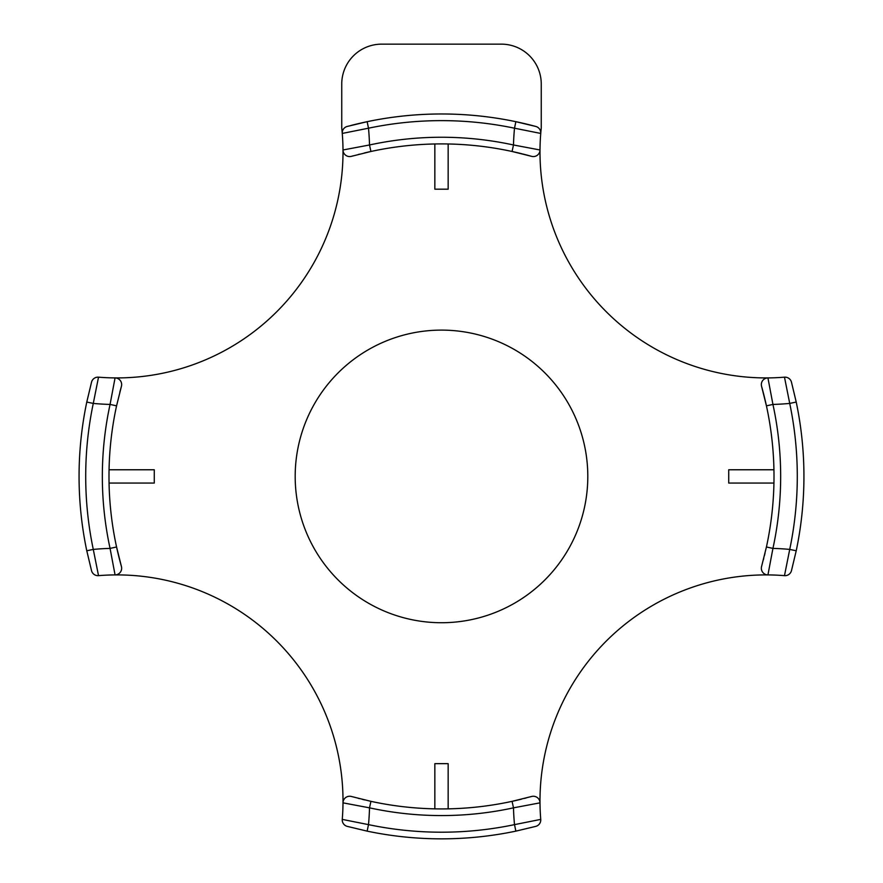 <?xml version="1.0" encoding="UTF-8"?>
<svg xmlns="http://www.w3.org/2000/svg" width="883" height="883" viewBox="0 0 883 883"><rect width="100%" height="100%" fill="white"/><g stroke="black" fill="none" stroke-linecap="round" stroke-linejoin="round"><path stroke-width="0.66" stroke-dasharray="4.42 3.31" d="M535.849 826.356A6.656 6.656 0 0 0 540.738 819.391A226.103 226.103 0 0 1 784.479 575.65A6.656 6.656 0 0 0 791.444 570.76A362.438 362.438 0 0 0 791.444 382.074A6.656 6.656 0 0 0 784.479 377.173A226.103 226.103 0 0 1 541.257 127.98L541.257 84.051A39.901 39.901 0 0 0 501.356 44.15L381.644 44.15A39.901 39.901 0 0 0 341.743 84.051L341.743 127.98A226.103 226.103 0 0 1 98.521 377.173A6.656 6.656 0 0 0 91.556 382.074A362.438 362.438 0 0 0 91.556 570.76A6.656 6.656 0 0 0 98.521 575.65A226.103 226.103 0 0 1 342.262 819.391A6.656 6.656 0 0 0 347.151 826.356A362.438 362.438 0 0 0 535.849 826.356M761.587 566.467A332.516 332.516 0 0 0 763.398 559.745M763.762 558.321A332.516 332.516 0 0 0 764.457 555.55M765.009 553.255A332.516 332.516 0 0 0 773.938 483.067L728.729 483.067M728.729 469.767L773.938 469.767L773.938 483.067M773.938 469.767A332.516 332.516 0 0 0 766.433 405.838M761.919 387.549A332.516 332.516 0 0 0 761.587 386.368M347.151 126.468A362.438 362.438 0 0 1 350.739 125.529M367.14 121.688A362.438 362.438 0 0 1 515.86 121.688M351.456 796.499A332.516 332.516 0 0 0 358.178 798.309M359.591 798.673A332.516 332.516 0 0 0 362.372 799.369M364.657 799.921A332.516 332.516 0 0 0 434.844 808.861L434.844 763.652M448.156 763.652L448.156 808.861L434.844 808.861M448.156 808.861A332.516 332.516 0 0 0 512.074 801.345M521.445 799.17A332.516 332.516 0 0 0 524.325 798.442M526.235 797.945A332.516 332.516 0 0 0 529.955 796.941M587.802 476.412A146.302 146.302 0 0 0 368.343 349.712A146.302 146.302 0 0 0 368.343 603.122A146.302 146.302 0 0 0 587.802 476.412M522.648 153.962A332.516 332.516 0 0 0 521.743 153.73M512.074 151.479A332.516 332.516 0 0 0 448.156 143.973L448.156 189.183M434.844 189.183L434.844 143.973L448.156 143.973M434.844 143.973A332.516 332.516 0 0 0 370.926 151.479M364.348 152.98A332.516 332.516 0 0 0 359.569 154.15M358.52 154.426A332.516 332.516 0 0 0 353.222 155.838M119.823 392.229A332.516 332.516 0 0 0 109.062 469.767L154.271 469.767M154.271 483.067L109.062 483.067L109.062 469.767M109.062 483.067A332.516 332.516 0 0 0 116.567 546.985"/><path stroke-width="1.32" d="M535.849 826.356A6.656 6.656 0 0 0 540.738 819.391L514.502 824.634L515.86 831.135L535.849 826.356M529.955 796.941A332.516 332.516 0 0 0 531.544 796.499L512.074 801.345L513.487 807.846A252.704 252.704 0 0 0 514.502 824.634A355.783 355.783 0 0 1 368.498 824.634L367.14 831.135A362.438 362.438 0 0 0 515.86 831.135M521.445 799.17A332.516 332.516 0 0 1 370.926 801.345L369.513 807.846A252.704 252.704 0 0 1 368.498 824.634L342.262 819.391A6.656 6.656 0 0 0 347.151 826.356L367.14 831.135M796.223 550.771A362.438 362.438 0 0 0 796.223 402.052L791.444 382.074A6.656 6.656 0 0 0 784.479 377.173A226.103 226.103 0 0 1 767.934 377.913A6.656 6.656 0 0 0 761.587 386.368A6.656 6.656 0 0 1 767.934 377.913L772.934 404.425A252.704 252.704 0 0 0 789.722 403.421A355.783 355.783 0 0 1 789.722 549.414L784.479 575.65A6.656 6.656 0 0 0 791.444 570.76L796.223 550.771L789.722 549.414A252.704 252.704 0 0 0 772.934 548.398A339.16 339.16 0 0 0 772.934 404.425L766.433 405.838A332.516 332.516 0 0 1 766.433 546.985L772.934 548.398L767.934 574.91A6.656 6.656 0 0 1 761.587 566.467A6.656 6.656 0 0 0 767.934 574.91A226.103 226.103 0 0 0 539.999 802.846A6.656 6.656 0 0 0 531.544 796.499A6.656 6.656 0 0 1 539.999 802.846L513.487 807.846A339.16 339.16 0 0 1 369.513 807.846L343.001 802.846A6.656 6.656 0 0 1 351.456 796.499A6.656 6.656 0 0 0 343.001 802.846A226.103 226.103 0 0 1 342.262 819.391M353.222 155.838A332.516 332.516 0 0 0 351.456 156.324L370.926 151.479A332.516 332.516 0 0 1 512.074 151.479L531.544 156.324A6.656 6.656 0 0 0 539.999 149.978A226.103 226.103 0 0 0 767.934 377.913A6.656 6.656 0 0 0 761.587 386.368L766.433 405.838A332.516 332.516 0 0 0 761.919 387.549M766.433 546.985L761.587 566.467M763.398 559.745A332.516 332.516 0 0 0 763.762 558.321M764.457 555.55A332.516 332.516 0 0 0 765.009 553.255M350.739 125.529A362.438 362.438 0 0 1 535.849 126.468A6.656 6.656 0 0 1 540.738 133.432A226.103 226.103 0 0 1 541.257 127.98L541.257 84.051A39.901 39.901 0 0 0 501.356 44.15L381.644 44.15A39.901 39.901 0 0 0 341.743 84.051L341.743 127.98A226.103 226.103 0 0 1 342.262 133.432L368.498 128.201A355.783 355.783 0 0 1 514.502 128.201L540.738 133.432A6.656 6.656 0 0 0 535.849 126.468L515.86 121.688L514.502 128.201A252.704 252.704 0 0 0 513.487 144.978A339.16 339.16 0 0 0 369.513 144.978L343.001 149.978A6.656 6.656 0 0 0 351.456 156.324A6.656 6.656 0 0 1 343.001 149.978A226.103 226.103 0 0 1 115.066 377.913L110.066 404.425A339.16 339.16 0 0 0 110.066 548.398L116.567 546.985A332.516 332.516 0 0 1 116.567 405.838L110.066 404.425A252.704 252.704 0 0 1 93.278 403.421L98.521 377.173A6.656 6.656 0 0 0 91.556 382.074L86.777 402.052L93.278 403.421A355.783 355.783 0 0 0 93.278 549.414L86.777 550.771L91.556 570.76A6.656 6.656 0 0 0 98.521 575.65L93.278 549.414A252.704 252.704 0 0 1 110.066 548.398L115.066 574.91A6.656 6.656 0 0 0 121.412 566.467L116.567 546.985A332.516 332.516 0 0 0 118.002 553.321M347.151 126.468A6.656 6.656 0 0 0 342.262 133.432A6.656 6.656 0 0 1 347.151 126.468L367.14 121.688L368.498 128.201A252.704 252.704 0 0 1 369.513 144.978L370.926 151.479A332.516 332.516 0 0 0 364.348 152.98M370.926 801.345L351.456 796.499M358.178 798.309A332.516 332.516 0 0 0 359.591 798.673M362.372 799.369A332.516 332.516 0 0 0 364.657 799.921M524.325 798.442A332.516 332.516 0 0 0 526.235 797.945M796.223 402.052L789.722 403.421L784.479 377.173M767.934 574.91A226.103 226.103 0 0 1 784.479 575.65A226.103 226.103 0 0 0 767.934 574.91M86.777 402.052A362.438 362.438 0 0 0 86.777 550.771M521.743 153.73A332.516 332.516 0 0 0 512.074 151.479L513.487 144.978L539.999 149.978A6.656 6.656 0 0 1 531.544 156.324A332.516 332.516 0 0 0 529.634 155.794M529.381 155.728A332.516 332.516 0 0 0 522.648 153.962M359.569 154.15A332.516 332.516 0 0 0 358.52 154.426M116.567 405.838L121.412 386.368A6.656 6.656 0 0 0 115.066 377.913A6.656 6.656 0 0 1 121.412 386.368A332.516 332.516 0 0 0 119.823 392.229M118.09 553.652A332.516 332.516 0 0 0 121.412 566.467A6.656 6.656 0 0 1 115.066 574.91A226.103 226.103 0 0 0 98.521 575.65M115.066 377.913A226.103 226.103 0 0 1 98.521 377.173A6.656 6.656 0 0 0 91.556 382.074M539.999 802.846A226.103 226.103 0 0 0 540.738 819.391A226.103 226.103 0 0 1 539.999 802.846A6.656 6.656 0 0 0 531.544 796.499M540.738 133.432A226.103 226.103 0 0 0 539.999 149.978A226.103 226.103 0 0 1 540.738 133.432A6.656 6.656 0 0 0 535.849 126.468M343.001 149.978A226.103 226.103 0 0 0 342.262 133.432A226.103 226.103 0 0 1 343.001 149.978A6.656 6.656 0 0 0 351.456 156.324M109.062 483.067L154.271 483.067L154.271 469.767L109.062 469.767M448.156 808.861L448.156 763.652L434.844 763.652L434.844 808.861M773.938 469.767L728.729 469.767L728.729 483.067L773.938 483.067M434.844 143.973L434.844 189.183L448.156 189.183L448.156 143.973M343.001 802.846A226.103 226.103 0 0 0 115.066 574.91M587.802 476.412A146.302 146.302 0 0 1 368.343 603.122A146.302 146.302 0 0 1 368.343 349.712A146.302 146.302 0 0 1 587.802 476.412"/></g></svg>

